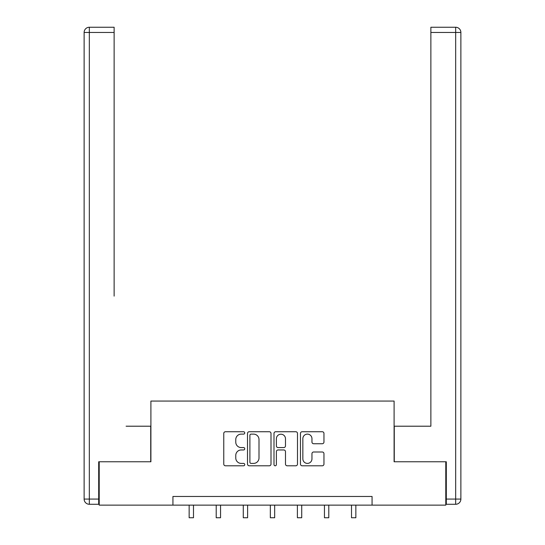 <?xml version="1.0" encoding="UTF-8"?>
<svg xmlns="http://www.w3.org/2000/svg" width="545" height="545" viewBox="0 0 545 545"><rect width="100%" height="100%" fill="white"/><g stroke="black" fill="none" stroke-linecap="round" stroke-linejoin="round"><path stroke-width="0.82" d="M244.746 432.928A1.192 1.192 0 0 0 243.554 431.735L225.466 431.735A1.703 1.703 0 0 0 223.763 433.439L223.763 464.088A1.703 1.703 0 0 0 225.466 465.791L243.554 465.791A1.192 1.192 0 0 0 244.746 464.599A1.192 1.192 0 0 0 243.554 463.407L241.217 463.407A5.45 5.45 0 0 1 235.767 457.957L235.767 455.402A5.45 5.45 0 0 1 241.217 449.959L243.554 449.959A1.192 1.192 0 0 0 244.746 448.767A1.192 1.192 0 0 0 243.554 447.574L241.217 447.574A5.45 5.45 0 0 1 235.767 442.124L235.767 439.57A5.45 5.45 0 0 1 241.217 434.12L243.554 434.12A1.192 1.192 0 0 0 244.746 432.928M322.259 443.739A1.703 1.703 0 0 0 323.962 442.036L323.962 433.439A1.703 1.703 0 0 0 322.259 431.735L302.168 431.735A1.703 1.703 0 0 0 300.465 433.439L300.465 464.088A1.703 1.703 0 0 0 302.168 465.791L322.259 465.791A1.703 1.703 0 0 0 323.962 464.088L323.962 453.699A1.703 1.703 0 0 0 322.259 451.996L313.661 451.996A1.703 1.703 0 0 0 311.958 453.699L311.958 458.849A4.558 4.558 0 0 1 307.407 463.407A4.558 4.558 0 0 1 302.85 458.849L302.85 438.677A4.558 4.558 0 0 1 307.407 434.12A4.558 4.558 0 0 1 311.958 438.677L311.958 442.036A1.703 1.703 0 0 0 313.661 443.739L322.259 443.739M114.13 27.25L89.326 27.25L114.13 27.25L103.025 27.25L114.13 27.25L114.13 32.455L89.326 32.455L89.326 499.07L98.693 499.07L98.693 461.772L150.904 461.772L150.904 401.059L394.096 401.059L394.096 461.772L445.79 461.772L445.79 505.14L372.065 505.14L372.065 496.468L172.935 496.468L172.935 505.14L372.065 505.14M99.21 461.772L99.21 505.14L172.935 505.14M271.008 433.439A1.703 1.703 0 0 0 269.305 431.735L249.215 431.735A1.703 1.703 0 0 0 247.512 433.439L247.512 464.088A1.703 1.703 0 0 0 249.215 465.791L269.305 465.791A1.703 1.703 0 0 0 271.008 464.088L271.008 433.439M275.695 431.735L295.785 431.735A1.703 1.703 0 0 1 297.488 433.439L297.488 464.088A1.703 1.703 0 0 1 295.785 465.791L287.188 465.791A1.703 1.703 0 0 1 285.485 464.088L285.485 451.655A1.703 1.703 0 0 0 283.781 449.959L278.079 449.959A1.703 1.703 0 0 0 276.376 451.655L276.376 464.599A1.192 1.192 0 0 1 275.184 465.791A1.192 1.192 0 0 1 273.992 464.599L273.992 433.439A1.703 1.703 0 0 1 275.695 431.735M251.088 434.12A1.192 1.192 0 0 0 249.896 435.312L249.896 462.215A1.192 1.192 0 0 0 251.088 463.407L253.561 463.407A5.45 5.45 0 0 0 259.004 457.957L259.004 439.57A5.45 5.45 0 0 0 253.561 434.12L251.088 434.12M285.485 438.759A4.558 4.558 0 0 0 280.927 434.208A4.558 4.558 0 0 0 276.376 438.759L276.376 445.871A1.703 1.703 0 0 0 278.079 447.574L283.781 447.574A1.703 1.703 0 0 0 285.485 445.871L285.485 438.759M189.149 505.14L189.149 517.75L193.489 517.75L193.489 505.14M150.727 461.772L150.727 426.21L126.099 426.21M114.13 32.455L114.13 296.119M84.121 499.07L89.326 499.07L89.326 504.275L98.693 504.275L89.326 504.275A5.205 5.205 0 0 1 84.121 499.07L84.121 32.455A5.205 5.205 0 0 1 89.326 27.25A5.205 5.205 0 0 0 84.121 32.455A5.205 5.205 0 0 1 89.326 27.25A5.205 5.205 0 0 0 84.121 32.455L89.326 32.455L89.326 27.25M98.693 499.07L98.693 504.275M418.901 426.21L430.87 426.21L430.87 27.25L455.675 27.25L441.975 27.25M394.273 461.772L394.273 426.21L430.87 426.21L430.87 296.119M446.307 499.07L455.675 499.07L455.675 32.455L460.879 32.455A5.205 5.205 0 0 0 455.675 27.25A5.205 5.205 0 0 1 460.879 32.455A5.205 5.205 0 0 0 455.675 27.25A5.205 5.205 0 0 1 460.879 32.455L460.879 499.07A5.205 5.205 0 0 1 455.675 504.275L446.307 504.275L446.307 461.772L445.79 461.772M216.208 505.14L216.208 517.75L220.548 517.75L220.548 505.14M243.274 505.14L243.274 517.75L247.607 517.75L247.607 505.14M270.334 505.14L270.334 517.75L274.666 517.75L274.666 505.14M297.393 505.14L297.393 517.75L301.726 517.75L301.726 505.14M324.452 505.14L324.452 517.75L328.792 517.75L328.792 505.14M351.511 505.14L351.511 517.75L355.851 517.75L355.851 505.14M455.675 27.25L455.675 32.455L430.87 32.455M460.879 499.07L455.675 499.07L455.675 504.275"/></g></svg>

